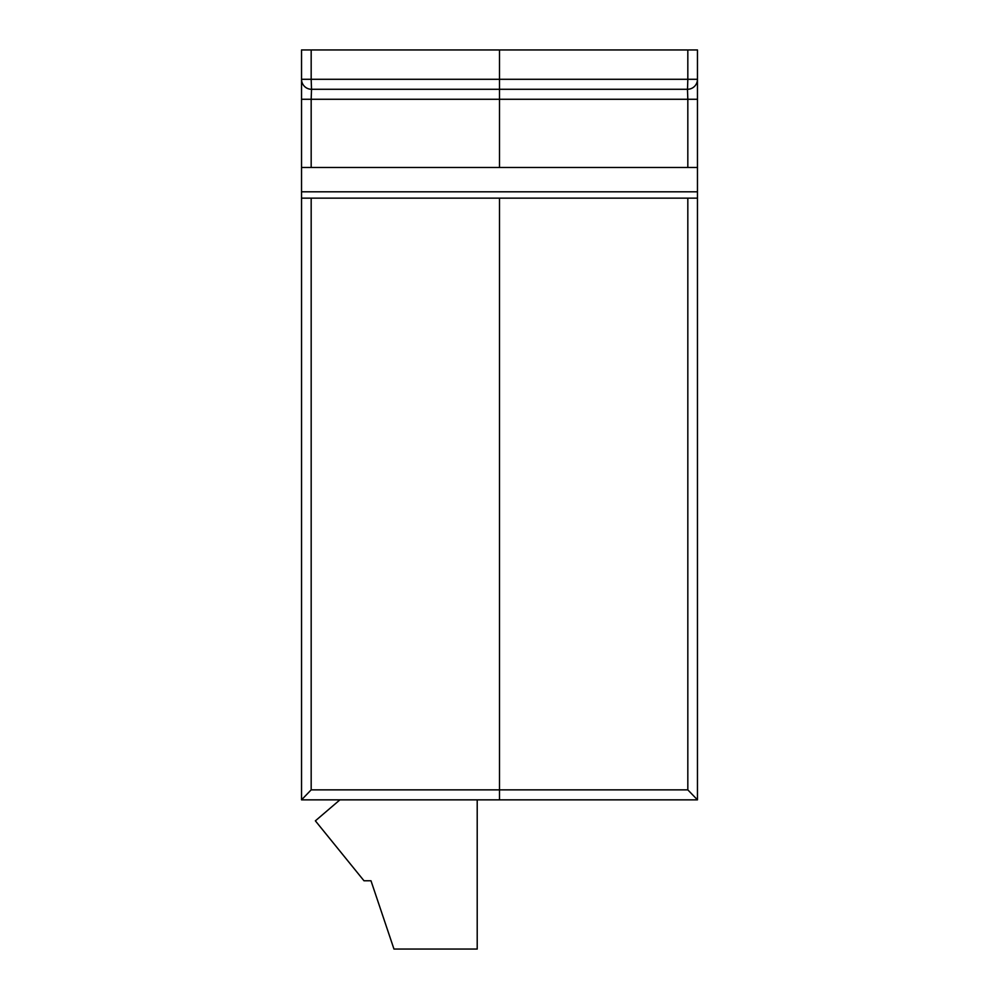 <?xml version="1.0" encoding="UTF-8"?>
<svg xmlns="http://www.w3.org/2000/svg" width="999" height="999" viewBox="0 0 999 999"><rect width="100%" height="100%" fill="white"/><g stroke="black" fill="none" stroke-linecap="round" stroke-linejoin="round"><path stroke-width="1.5" d="M530.806 89.286L687.474 89.286L687.824 99.276L499.5 99.276L499.5 167.495L687.824 167.495L687.824 99.276L697.464 99.276L697.464 799.849L301.536 799.849L311.176 789.859L687.824 789.859L697.464 799.849M311.176 49.95L311.176 79.296L301.536 79.296L301.536 49.95L697.464 49.95L697.464 79.296A9.99 9.99 0 0 1 687.474 89.286L311.526 89.286A9.99 9.99 0 0 1 301.536 79.296L301.536 99.276L311.176 99.276L311.176 167.495L499.5 167.495M697.464 99.276L697.464 79.296L687.824 79.296L687.824 49.95M301.536 799.849L301.536 99.276M687.824 167.495L697.464 167.495M301.536 167.495L311.176 167.495M468.194 89.286L311.526 89.286L311.176 79.296L687.824 79.296L687.512 89.348M499.5 49.95L499.5 99.276L311.176 99.276L311.526 89.286L311.176 99.276M301.536 191.808L697.464 191.808M499.5 799.849L499.5 198.139L697.464 198.139M301.536 198.139L499.5 198.139M339.922 799.849L315.372 820.841L363.998 880.781L370.991 880.781L393.968 949.05L477.21 949.05L477.21 799.849M687.824 99.276L687.474 89.286M687.824 789.859L687.824 198.139M311.176 198.139L311.176 789.859"/></g></svg>
